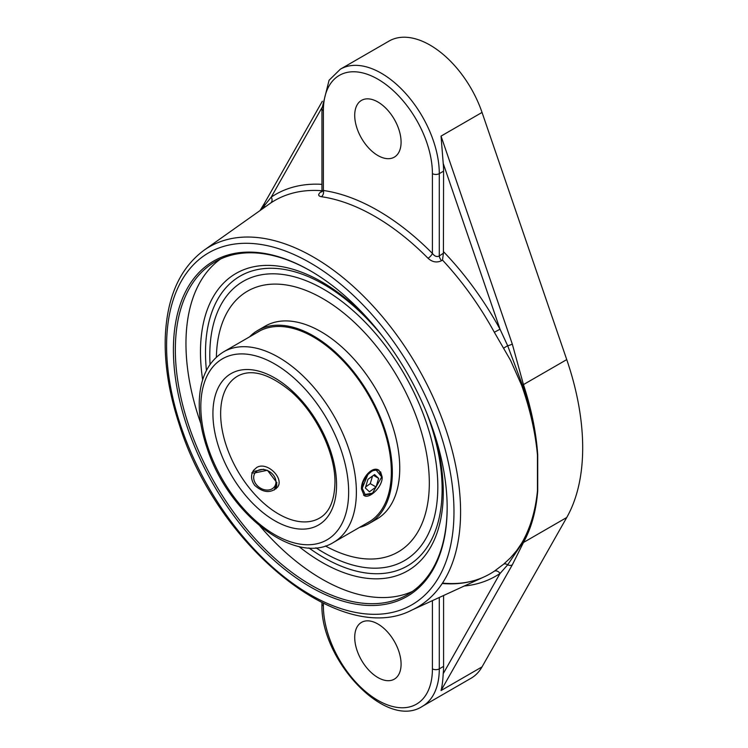<?xml version="1.0" encoding="UTF-8"?>
<svg xmlns="http://www.w3.org/2000/svg" width="748" height="748" viewBox="0 0 748 748"><rect width="100%" height="100%" fill="white"/><g stroke="black" fill="none" stroke-linecap="round" stroke-linejoin="round"><path stroke-width="1.12" d="M447.154 507.266A192.208 110.966 60 0 1 407.351 594.697A192.208 110.966 60 0 1 311.252 585.179A192.208 110.966 60 0 1 185.682 415.813A192.208 110.966 60 0 1 215.153 261.791A192.208 110.966 60 0 1 310.766 271.038M310.28 586.853A193.573 111.761 -120 0 0 447.164 507.827A193.573 111.761 -120 0 0 310.289 270.757A193.573 111.761 -120 0 0 173.405 349.774A193.573 111.761 -120 0 0 310.28 586.853M220.604 258.976A192.208 110.966 -120 0 0 200.857 423.677M260.014 526.134A192.208 110.966 -120 0 0 321.874 579.045A192.208 110.966 -120 0 0 412.522 591.378M298.91 546.498A171.685 99.119 -120 0 0 321.874 562.29A171.685 99.119 -120 0 0 432.007 544.656A171.685 99.119 -120 0 0 443.274 492.203A171.685 99.119 -120 0 0 432.307 427.632M372.308 323.716A171.685 99.119 -120 0 0 270.813 265.456A171.685 99.119 -120 0 0 202.671 379.806M442.498 260.089L443.414 253.198L439.291 255.975C436.897 257.172 434.607 256.321 432.419 253.441A4.862 1.636 -44.7 0 1 428.043 258.275C432.316 262.155 436.851 262.95 441.638 260.659L442.498 260.089A215.499 124.42 60 0 1 494.335 332.271L510.557 360.349L521.711 385.472C530.145 409.437 535.4 432.606 537.457 454.999L537.457 490.922C535.4 511.23 530.145 528.64 521.711 543.151L516.569 550.724L510.557 557.728L503.722 564.114L494.335 571.182A215.499 124.42 60 0 1 484.236 576.839L484.236 576.839A215.499 124.42 60 0 1 442.498 583.515M322.416 190.759L321.556 191.329C317.788 194.2 317.741 195.995 321.406 196.715A214.667 123.934 60 0 1 374.729 216.322A214.667 123.934 60 0 1 428.043 258.275M203.97 250.281L203.97 250.281C180.025 268.102 167.131 296.75 165.317 336.226C164.308 363.855 168.983 393.326 179.324 424.649C216.827 545.76 340.649 647.3 411.727 610.134L411.727 610.134A208.056 120.129 -120 0 0 460.581 511.913A208.056 120.129 -120 0 0 313.459 257.088A208.056 120.129 -120 0 0 203.97 250.281L270.58 203.091A215.499 124.42 60 0 1 321.949 190.721M464.256 586.021A220.342 127.216 -120 0 0 500.019 573.492L507.686 564.805L522.45 542.898C530.631 528.443 535.633 511.118 537.457 490.922A4.862 3.123 -175.6 0 0 537.728 490.772L537.728 454.859C536.157 432.325 531.407 408.904 523.46 384.594L512.287 344.033L441.04 136.108L443.218 163.447A81.962 47.32 60 0 1 443.583 171.152L443.414 253.198M443.583 595.511L443.583 666.384A81.962 47.32 60 0 1 443.218 673.668L500.019 573.492A4.862 3.964 56.1 0 0 494.335 571.182M377.899 677.538A32.781 18.924 60 0 1 356.478 648.647A32.781 18.924 60 0 1 361.508 622.373A32.781 18.924 60 0 1 377.899 624A32.781 18.924 60 0 1 399.32 652.892A32.781 18.924 60 0 1 394.29 679.165A32.781 18.924 60 0 1 377.899 677.538M321.958 184.345A220.342 127.216 -120 0 0 271.234 197.117L261.117 209.767M321.967 107.656L271.234 197.117A4.862 3.964 -123.9 0 1 270.58 203.091M432.419 173.63L432.419 253.441A219.51 126.73 -120 0 0 377.899 210.543A219.51 126.73 -120 0 0 323.379 190.478L323.379 110.667A77.109 44.515 60 0 1 377.899 79.195A77.109 44.515 60 0 1 432.419 173.63A4.862 2.805 0 0 0 439.291 173.63L439.291 255.975A4.862 2.562 -123.9 0 0 441.638 260.659M322.612 191.123A4.862 2.562 56.1 0 0 322.659 191.095L321.575 191.993L321.958 190.516L323.379 190.478A4.862 3.609 -81.8 0 1 321.406 196.715M494.335 332.271L500.019 329.204A220.342 127.216 -120 0 0 443.583 251.767M537.728 454.859A4.862 2.459 -3.9 0 1 537.457 454.999C535.633 432.494 530.631 409.193 522.45 385.098L507.686 345.754L500.019 329.204L443.218 163.447M377.899 155.537A32.781 18.924 60 0 1 356.478 126.646A32.781 18.924 60 0 1 361.508 100.372A32.781 18.924 60 0 1 377.899 101.999A32.781 18.924 60 0 1 399.32 130.891A32.781 18.924 60 0 1 394.29 157.155A32.781 18.924 60 0 1 377.899 155.537M503.722 348.213A4.862 0.776 -31.6 0 1 507.686 345.754A4.862 1.272 -18.9 0 0 512.287 344.033M322.341 101.223L264.689 202.886A4.862 3.759 29.6 0 0 264.427 205.307A4.862 4.236 46.4 0 1 264.137 207.626M432.419 600.635L432.419 668.862A77.109 44.515 60 0 1 377.899 700.343A77.109 44.515 60 0 1 323.379 605.908A4.862 2.805 0 0 1 321.958 603.926C319.826 659.212 385.575 730.431 422.321 706.383L471.044 678.249A81.962 47.32 -120 0 0 482.039 666.879L566.741 517.504A218.566 126.188 -120 0 0 566.741 359.61L482.039 112.434A81.962 47.32 -120 0 0 430.063 45.114A81.962 47.32 -120 0 0 389.082 41.056L340.359 69.181L329.073 80.251L321.958 108.684A4.862 2.805 180 0 0 323.379 110.667M443.218 673.668C442.835 680.811 442.105 686.44 441.04 690.554L512.287 564.899A4.862 3.759 -150.4 0 1 507.686 564.805A4.862 3.59 -129.9 0 0 503.722 564.114M323.809 289.345A161.241 93.098 -120 0 0 226.953 295.619A161.241 93.098 -120 0 0 210.066 364.407A161.241 93.098 -120 0 1 226.953 295.619A161.241 93.098 -120 0 1 355.085 312.449A161.241 93.098 -120 0 1 437.823 486.826A161.241 93.098 -120 0 0 323.809 289.345M315.946 547.798A161.241 93.098 -120 0 0 383.958 567.564A161.241 93.098 -120 0 0 437.823 486.826A161.241 93.098 -120 0 1 383.92 567.573A161.241 93.098 -120 0 1 315.946 547.798M512.287 564.899L523.46 542.487C531.407 528.032 536.157 510.791 537.728 490.772M254.722 485.377C250.991 480.132 250.58 475.13 253.507 470.399L256.573 467.584C266.896 460.852 284.679 478.552 277.471 487.238C270.823 493.502 263.24 492.885 254.722 485.377M380.554 471.726L382.191 477.102C382.527 486.985 369.213 499.253 364.164 495.559L361.48 489.052C360.863 479.01 371.999 465.49 378.806 470.193L381.732 476.532M366.557 523.32A110.059 63.543 -120 0 0 368.549 522.254A110.059 63.543 -120 0 0 391.344 471.866A110.059 63.543 -120 0 0 343.304 361.106A110.059 63.543 -120 0 0 258.49 331.616A110.059 63.543 -120 0 0 256.573 332.804M359.536 527.377A111.452 64.347 -120 0 0 369.241 523.46A111.452 64.347 -120 0 0 392.326 472.437A111.452 64.347 -120 0 0 343.678 360.274A111.452 64.347 -120 0 0 257.798 330.42A111.452 64.347 -120 0 0 249.542 336.862M325.371 545.956A150.591 86.946 -120 0 0 398.123 551.977A150.591 86.946 -120 0 0 429.315 483.04A150.591 86.946 -120 0 0 363.575 331.495A150.591 86.946 -120 0 0 247.532 291.15A150.591 86.946 -120 0 0 216.378 357.161M369.241 523.46L376.665 519.168A111.452 64.347 -120 0 0 399.75 468.145A111.452 64.347 -120 0 0 351.102 355.992A111.452 64.347 -120 0 0 265.222 326.128L257.798 330.42M377.955 469.791L372.308 470.763L367.857 474.597L362.247 488.238L365.136 494.456L372.523 493.156L381.732 476.944L375.964 469.838L379.105 470.37M371.008 494.026L363.575 495.139M372.317 470.773L367.474 474.4L363.089 482.095L362.256 487.603M367.857 474.597A14.642 8.452 -60 0 1 375.964 469.838M378.628 478.355L376.057 486.976L369.419 491.791L365.361 487.986L367.932 479.365L374.57 474.55L378.628 478.355L373.458 475.363M365.669 486.957L370.26 483.629L372.532 476.037M376.057 486.976L370.26 483.629M274.32 489.996L276.91 482.722L267.419 470.286L254.189 473.017L251.739 472.886M252.74 471.679L263.679 469.239M276.844 484.732L276.068 488.79M275.947 481.628A11.912 9.397 -144.9 0 1 259.64 487.612A11.912 9.397 -144.9 0 1 258.864 470.071A11.912 9.397 -144.9 0 1 275.947 481.628M310.28 262.875A203.213 117.324 60 0 1 453.98 511.763A203.213 117.324 60 0 1 310.28 594.735A203.213 117.324 60 0 1 166.589 345.838A203.213 117.324 60 0 1 310.28 262.875M566.741 517.504L523.46 542.487A4.862 3.796 -151.1 0 1 522.45 542.898A4.862 3.74 30.3 0 0 521.711 543.151M443.583 666.384L439.291 668.862L439.291 597.474M422.321 706.383A81.962 47.32 -120 0 0 439.291 668.862A4.862 2.805 180 0 1 432.419 668.862M323.379 605.908L323.379 603.365M521.711 385.472A4.862 1.272 160.5 0 1 522.45 385.098A4.862 1.234 -18.2 0 0 523.46 384.594L566.741 359.61M443.583 171.152L439.291 173.63A81.962 47.32 -120 0 0 381.34 73.239A81.962 47.32 -120 0 0 340.359 69.181M482.039 666.879L441.04 690.554M426.192 411.662A167.309 96.595 60 0 1 442.115 489.304A167.309 96.595 60 0 1 308.896 547.91M206.439 370.456A167.309 96.595 60 0 1 258.359 269.411A167.309 96.595 60 0 1 383.079 336.993M482.039 112.434L441.04 136.108M220.641 413.635A81.962 47.32 60 0 1 237.621 376.113C251.384 368.577 269.065 373.607 290.654 391.185C316.086 412.943 335.478 453.297 334.954 482.787C334.487 500.711 329.363 512.474 319.583 518.084A81.962 47.32 60 0 1 256.424 496.12A81.962 47.32 60 0 1 220.641 413.635M356.375 491.997A109.993 63.505 -120 0 0 308.363 381.312A109.993 63.505 -120 0 0 223.605 351.841C208.196 361.471 200.09 377.974 199.267 401.339C198.875 416.365 201.586 432.279 207.392 449.071C228.514 513.811 295.395 566.442 333.599 542.356A109.993 63.505 -120 0 0 356.375 491.997M348.652 491.997A104.533 60.354 60 0 1 237.78 501.908A104.533 60.354 60 0 1 237.78 354.075A104.533 60.354 60 0 1 348.652 491.997M336.563 485.022A87.432 50.481 -120 0 0 243.829 369.662A87.432 50.481 -120 0 0 243.829 493.306A87.432 50.481 -120 0 0 336.563 485.022M411.727 610.134L484.236 576.839C472.007 582.458 458.169 584.553 442.713 583.131M321.958 603.926L321.958 602.664M321.958 190.516L321.958 108.684M264.614 203.026L260.08 210.497M260.482 330.551L223.605 351.841M370.466 521.066L333.599 542.356M248.514 290.579L247.532 291.15M399.105 551.407L398.123 551.977M381.732 476.261L381.732 476.944M362.247 487.229L362.256 488.238"/></g></svg>
